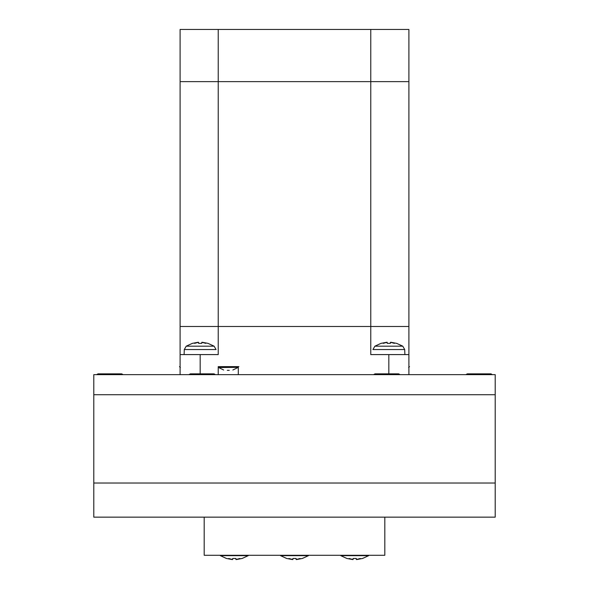 <?xml version="1.0" encoding="UTF-8"?>
<svg xmlns="http://www.w3.org/2000/svg" width="589" height="589" viewBox="0 0 589 589"><rect width="100%" height="100%" fill="white"/><g stroke="black" fill="none" stroke-linecap="round" stroke-linejoin="round"><path stroke-width="0.88" d="M408.899 366.623L409.502 366.623L408.641 367.543L409.502 366.623M238.906 366.623L222.944 366.623L238.906 366.623M219.285 367.543L238.302 367.345L232.861 370.01M221.133 367.543L219.417 367.543M223.68 370.01L218.232 367.337M227.288 370.348L229.254 370.348M180.359 367.543L179.498 366.623L180.101 366.623M408.899 374.648L408.899 354.585L388.828 354.585L388.828 373.846M180.101 354.585L180.101 326.483L218.232 326.483L218.232 354.585L180.101 354.585L180.101 374.648M238.302 374.648L238.302 366.623L218.232 366.623L218.232 374.648M408.899 354.585L408.899 326.483L218.232 326.483L218.232 81.628L180.101 81.628L180.101 326.483L370.768 326.483L370.768 354.585L388.828 354.585M218.232 29.45L180.101 29.45L180.101 81.628L408.899 81.628L408.899 29.45L370.768 29.45L370.768 81.628L408.899 81.628L408.899 326.483L370.768 326.483L370.768 81.628L218.232 81.628L218.232 29.45L370.768 29.45M495.202 394.718L93.798 394.718L93.798 374.648L495.202 374.648L495.202 394.718L93.798 394.718L93.798 483.032L495.202 483.032L495.202 394.718M384.816 517.149L384.816 555.28L204.184 555.28L204.184 517.149M93.798 483.032L495.202 483.032L495.202 517.149L93.798 517.149L93.798 483.032M400.056 374.648L398.665 373.846L374.979 373.846L373.588 374.648M123.086 374.648L121.702 373.846L98.017 373.846L96.625 374.648M492.375 374.648L490.983 373.846L467.298 373.846L465.914 374.648M215.412 374.648L214.021 373.846L190.335 373.846L188.944 374.648M184.114 354.585L184.291 349.542L216.053 349.542L214.124 346.185L186.22 346.185L192.404 343.321M207.917 343.358L202.373 342.283L205.752 343.358L201.821 342.283L201.71 343.358L198.633 343.358L198.522 342.283L194.591 343.358L197.97 342.283L192.426 343.358M197.97 342.283L198.287 342.805M198.574 342.805L198.633 343.358L198.574 342.805M201.769 342.805L201.71 343.358L201.769 342.805M202.056 342.805L202.373 342.283M404.886 354.585L404.709 349.542L402.78 346.185L374.876 346.185L381.061 343.321M396.574 343.358L391.03 342.283L394.409 343.358L390.478 342.283L390.367 343.358L387.29 343.358L387.179 342.283L383.248 343.358L386.627 342.283L381.083 343.358M386.627 342.283L386.944 342.805M387.231 342.805L387.29 343.358L387.231 342.805M390.426 342.805L390.367 343.358L390.426 342.805M390.713 342.805L391.03 342.283M286.733 558.512L280.548 555.648L308.452 555.648L302.267 558.512M226.522 558.512L220.338 555.648L248.241 555.648L242.057 558.512M226.551 558.475L232.088 559.55L228.709 558.475L232.64 559.55L232.751 558.475L235.828 558.475L235.939 559.55L239.87 558.475L236.498 559.55L242.035 558.475M232.692 559.027L232.751 558.475L232.692 559.027M232.412 559.027L232.088 559.55M236.498 559.55L236.174 559.027M235.887 559.027L235.828 558.475L235.887 559.027M346.943 558.512L340.759 555.648L368.662 555.648L362.478 558.512M346.965 558.475L352.502 559.55L349.13 558.475L353.061 559.55L353.172 558.475L356.249 558.475L356.36 559.55L360.291 558.475L356.912 559.55L362.449 558.475M353.113 559.027L353.172 558.475L353.113 559.027M352.826 559.027L352.502 559.55M356.912 559.55L356.588 559.027M356.308 559.027L356.249 558.475L356.308 559.027M286.755 558.475L292.299 559.55L288.919 558.475L292.851 559.55L292.961 558.475L296.039 558.475L296.149 559.55L300.081 558.475L296.701 559.55L302.245 558.475M292.902 559.027L292.961 558.475L292.902 559.027M292.615 559.027L292.299 559.55M296.701 559.55L296.385 559.027M296.098 559.027L296.039 558.475L296.098 559.027M200.172 354.585L200.172 373.846M374.876 346.185L372.947 349.542L404.709 349.542M184.291 349.542L186.22 346.185M214.124 346.185L207.939 343.321M402.78 346.185L396.596 343.321"/></g></svg>
